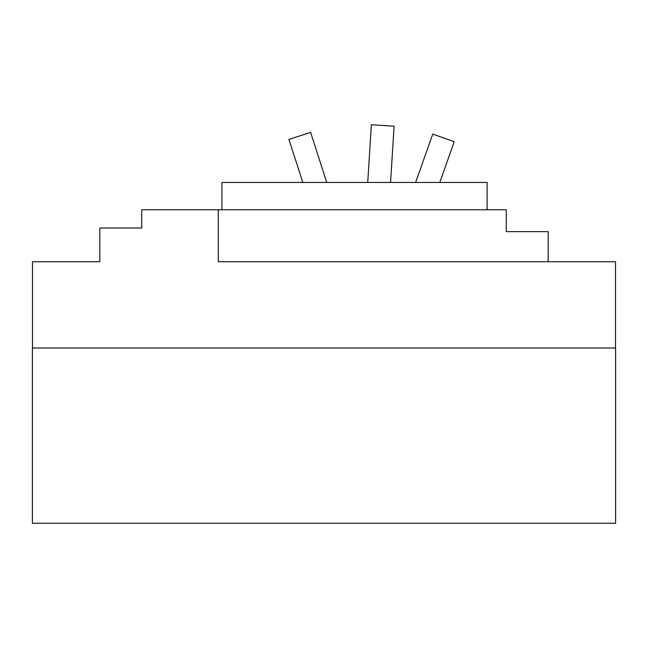 <?xml version="1.0" encoding="UTF-8"?>
<svg xmlns="http://www.w3.org/2000/svg" width="648" height="648" viewBox="0 0 648 648"><rect width="100%" height="100%" fill="white"/><g stroke="black" fill="none" stroke-linecap="round" stroke-linejoin="round"><path stroke-width="0.97" d="M415.619 182.436L432.743 134.087L454.216 141.685L439.79 182.436M367.732 182.436L371.361 124.756L394.097 126.19L390.558 182.436M302.819 182.436L288.911 139.377L310.595 132.378L326.762 182.436M615.6 348.008L32.4 348.008L32.4 523.244L615.6 523.244L615.6 348.008M32.489 348.008L32.489 261.719L99.833 261.719L99.833 227.999L141.75 227.999L141.75 209.774L506.25 209.774L506.25 231.644L548.168 231.644L548.168 261.719L218.295 261.719L218.295 209.774M615.511 348.008L615.511 261.719L548.168 261.719M487.118 209.774L487.118 182.436L221.94 182.436L221.94 209.774"/></g></svg>
